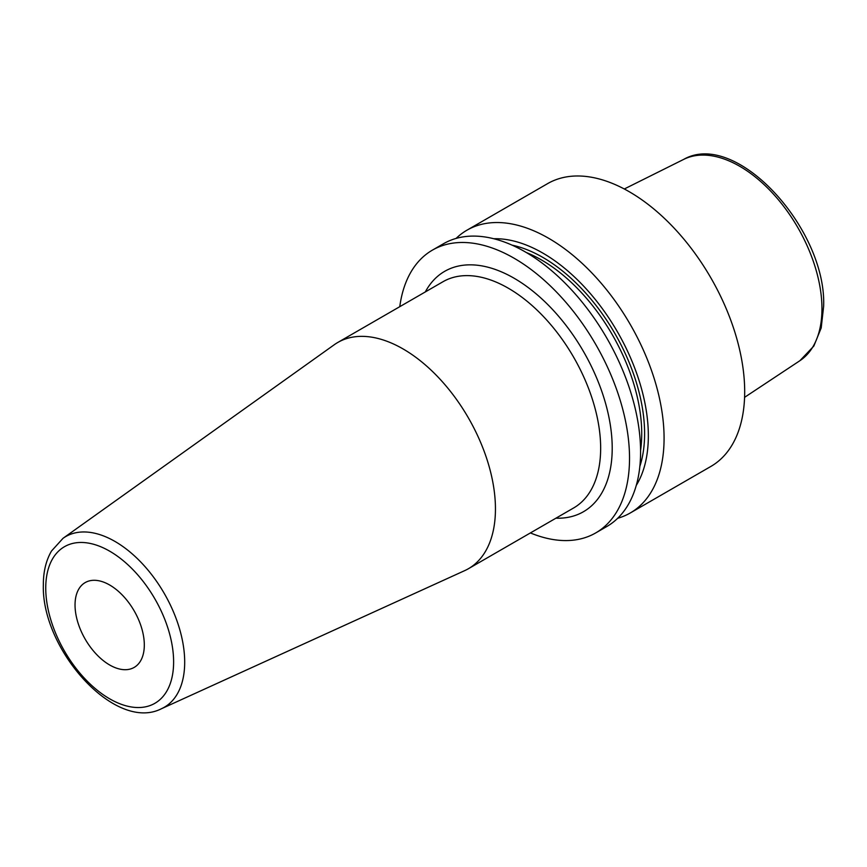 <?xml version="1.0" encoding="UTF-8"?>
<svg xmlns="http://www.w3.org/2000/svg" width="867" height="867" viewBox="0 0 867 867"><rect width="100%" height="100%" fill="white"/><g stroke="black" fill="none" stroke-linecap="round" stroke-linejoin="round"><path stroke-width="1.3" d="M617.662 518.293A163.278 94.275 -120 0 0 630.255 512.982L710.875 466.435A163.278 94.275 60 0 0 744.688 391.689A163.278 94.275 -120 0 0 673.421 227.371A163.278 94.275 -120 0 0 547.597 183.631L466.977 230.178A163.278 94.275 -120 0 0 456.075 238.425M432.427 250.119L443.481 243.735A163.278 94.275 -120 0 1 569.305 287.486A163.278 94.275 -120 0 1 640.583 451.805A163.278 94.275 -120 0 1 606.759 526.551L595.705 532.934A163.278 94.275 60 0 0 629.529 458.188A163.278 94.275 -120 0 0 558.25 293.87A163.278 94.275 -120 0 0 432.427 250.119A163.278 94.275 -120 0 0 399.774 306.68M630.255 512.982A163.278 94.275 -120 0 0 664.079 438.236A163.278 94.275 -120 0 0 592.8 273.918A163.278 94.275 -120 0 0 466.977 230.178M493.843 238.75A149.178 86.126 -120 0 1 648.343 435.798A149.178 86.126 60 0 1 636.259 485.422M595.705 532.934A163.278 94.275 60 0 1 530.398 532.934M495.447 508.929A130.624 75.418 -120 0 0 438.431 377.47A130.624 75.418 -120 0 0 337.772 342.476A130.624 75.418 -120 0 0 334.239 344.752L63.053 538.288A98.556 56.908 60 0 1 139.869 561.112A98.556 56.908 60 0 1 184.693 662.16A98.556 56.908 60 0 1 161.457 708.729L464.658 570.649A130.624 75.418 60 0 0 468.397 568.73A130.624 75.418 60 0 0 495.447 508.929M75.039 605.003A48.986 28.286 60 0 1 85.183 582.581A48.986 28.286 60 0 1 122.93 595.705A48.986 28.286 60 0 1 144.312 644.994A48.986 28.286 60 0 1 134.168 667.417A48.986 28.286 60 0 1 96.421 654.292A48.986 28.286 60 0 1 75.039 605.003M744.59 397.335L799.894 360.705A116.297 67.149 60 0 0 821.959 308.717A116.297 67.149 -120 0 0 772.54 193.113A116.297 67.149 -120 0 0 683.673 159.398L624.294 188.984M640.572 450.45A141.852 81.899 60 0 0 641.721 433.652A141.852 81.899 -120 0 0 526.291 252.514M512.083 245.155A143.889 83.08 -120 0 1 644.604 433.652A143.889 83.08 60 0 1 639.835 466.435M555.931 518.195A138.785 80.132 -120 0 0 612.21 448.185A138.785 80.132 -120 0 0 535.513 293.328A138.785 80.132 -120 0 0 425.307 291.941M468.397 568.73L573.607 507.986A130.624 75.418 -120 0 0 600.658 448.185A130.624 75.418 -120 0 0 543.642 316.726A130.624 75.418 -120 0 0 442.983 281.732L337.772 342.476M173.617 661.911A90.417 52.204 60 0 1 109.675 698.824A90.417 52.204 60 0 1 45.745 588.086A90.417 52.204 60 0 1 109.675 551.174A90.417 52.204 60 0 1 173.617 661.911M799.894 360.705L813.831 346.063L821.201 327.921L823.65 306.192C826.576 229.137 736.202 129.248 683.673 159.398M63.053 538.288L51.511 551.011C46.049 560.418 43.328 571.667 43.35 584.748C41.204 649.188 115.008 732.55 161.457 708.729"/></g></svg>
